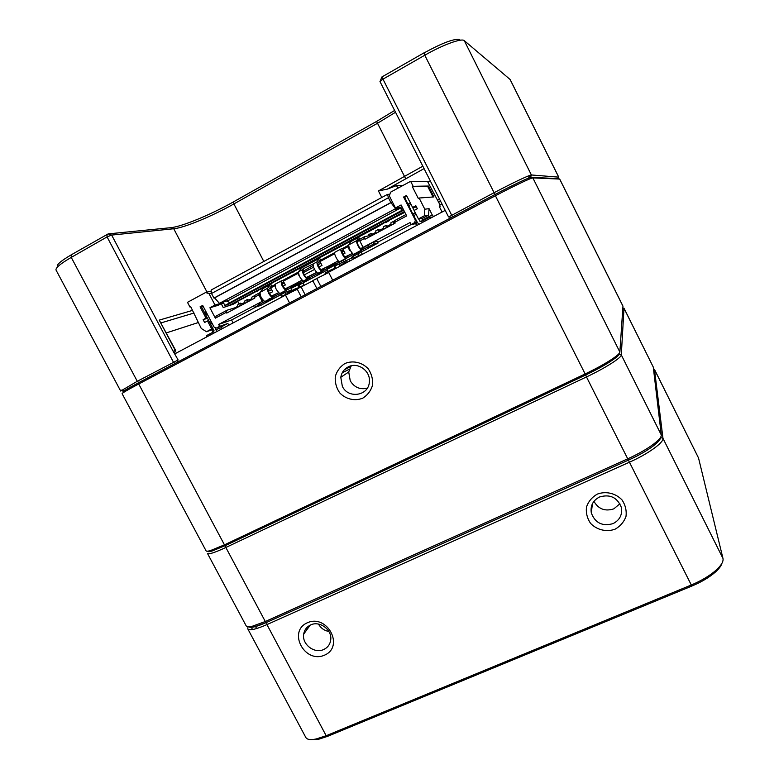 <?xml version="1.0" encoding="UTF-8"?>
<svg xmlns="http://www.w3.org/2000/svg" width="779" height="779" viewBox="0 0 779 779"><rect width="100%" height="100%" fill="white"/><g stroke="black" fill="none" stroke-linecap="round" stroke-linejoin="round"><path stroke-width="1.17" d="M307.345 622.772C327.307 613.706 344.717 646.667 324.512 655.168C304.647 663.99 287.354 631.487 307.345 622.772M597.308 494.1C605.916 490.926 615.683 493.224 622.022 499.933C625.401 505.026 626.725 510.508 626.004 516.389C623.989 521.949 620.337 526.214 615.069 529.204C606.452 532.281 596.782 529.954 590.511 523.303C587.162 518.269 585.818 512.825 586.49 506.973C588.447 501.423 592.059 497.138 597.308 494.1M653.474 368.788L654.487 369.528L662.968 438.324C664 442.453 647.846 454.089 629.364 462.249L266.944 624.592C255.794 629.442 249.397 630.844 247.761 628.819L248.024 626.706M247.761 628.819L305.835 737.499C307.072 739.631 310.519 740.118 316.177 738.969L326.177 735.727L691.1 585.078C701.285 580.783 709.591 575.847 715.998 570.267C721.296 565.457 723.613 561.503 722.97 558.426L698.529 457.984L654.428 369.314M721.938 563.314C721.218 565.866 719.046 568.777 715.424 572.039C709.348 577.336 701.49 582.01 691.84 586.071L327.443 736.398L317.968 739.466L309.906 739.534M248.715 626.725C250.75 628.176 256.739 626.735 266.681 622.382L628.517 460.087C645.772 452.453 660.991 441.615 660.417 437.594C660.436 439.093 658.917 441.177 655.869 443.864C649.472 449.269 640.357 454.673 628.517 460.087L266.681 622.382L254.558 626.783C251.471 627.494 249.523 627.475 248.715 626.725M613.034 523.624C619.88 520.07 622.616 514.568 621.233 507.11C617.153 497.333 609.928 493.954 599.557 496.983C592.965 500.43 590.219 505.737 591.31 512.903C595.127 523.011 602.371 526.585 613.034 523.624M619.899 503.779L613.823 508.853C605.108 511.628 598.486 509.125 593.939 501.335M323.655 649.53C327.725 647.612 330.082 644.408 330.724 639.91C332.302 629.822 319.672 620.425 310.626 624.933C306.722 626.793 304.414 629.851 303.683 634.125C301.765 644.262 314.424 654.029 323.655 649.53M328.894 631.506C324.307 630.63 320.821 628.156 318.455 624.076M208.246 551.104L211.674 550.987M615.751 357.561L618.73 354.065M691.84 586.071L586.48 376.939L225.852 547.481C214.78 552.623 208.655 554.609 207.477 553.441L246.154 625.819C246.768 626.891 248.891 627.007 252.523 626.17L265.308 621.515L627.66 458.86C640.163 453.135 649.783 447.428 656.541 441.742C659.871 438.811 661.459 436.561 661.303 435.003L653.279 367.094L623.998 308.192L621.301 354.922C621.623 357.639 604.864 368.311 586.48 376.939L585.72 374.972M344.902 363.53C352.829 360.18 362.05 362.254 368.233 368.808C371.583 373.803 373.034 379.246 372.576 385.118C370.901 390.707 367.659 395.041 362.839 398.127C354.903 401.389 345.769 399.276 339.654 392.782C336.324 387.835 334.863 382.44 335.272 376.598C336.898 371.028 340.102 366.666 344.902 363.53M619.247 353.812C619.178 354.649 617.99 355.984 615.673 357.814C609.071 362.829 599.07 368.555 585.672 374.991L495.415 195.772L138.72 383.989C127.834 389.763 122.293 392.996 122.099 393.677L206.094 550.86C206.416 551.415 207.847 551.318 210.398 550.587L224.449 544.842L585.01 374.017C598.934 367.318 609.314 361.378 616.16 356.198C618.565 354.299 619.802 352.926 619.87 352.069L622.957 306.108L559.712 179.063L532.855 177.894C531.648 177.563 513.575 186.162 495.415 195.772L494.957 194.526C512.446 185.275 529.856 176.999 531.064 177.33L558.387 178.644M124.182 391.691C120.19 392.947 125.02 389.938 138.662 382.664L494.957 194.526M585.672 374.991L225.462 545.534L211.917 551.065C209.249 551.824 207.847 551.873 207.711 551.181M342.351 386.365C348.213 399.091 368.662 395.898 369.353 382.041C370.872 371.008 357.678 361.592 348.184 366.909C344.055 369.139 341.582 372.605 340.783 377.318L342.351 386.365M351.251 365.799L348.729 371.982L350.238 380.795C354.318 387.406 360.005 389.86 367.308 388.156M344.396 369.743L350.745 366.549M349.43 369.188L342.224 372.82M460.36 40.196L459.162 39.33C452.93 38.931 441.206 43.478 423.99 52.972M380.24 81.026L381.876 76.975L423.951 52.884L424.769 55.241L382.586 79.361L380.064 81.629M57.578 266.895C55.903 265.191 60.47 261.169 71.279 254.811L108.164 233.895L170.65 227.702C181.819 226.728 211.012 214.595 233.612 201.8L376.588 121.427L394.612 110.452M194.049 313.022L161.078 322.886M198.158 322.584L166.375 332.886M441.897 203.816L439.707 204.984M440.593 201.235L438.626 202.18M395.528 112.254L377.153 123.471L233.895 203.923C212.258 216.153 184.331 227.799 173.736 228.753L111.64 235.073L107.074 236.913L71.249 257.401C60.519 263.672 55.436 267.888 56.02 270.031L120.687 391.048L137.279 381.291L178.138 359.966L173.152 351.261L175.635 350.384L159.247 320.12L192.647 310.363M424.068 168.605L387.27 189.131L378.448 190.933L422.841 166.18M448.899 216.844L493.915 192.783C510.683 183.99 522.505 178.235 529.389 175.528L531.395 174.973L558.524 177.125M558.65 176.94L510.148 79.516L464.284 40.644C461.859 37.898 442.754 44.851 424.769 55.241L495.016 194.497M387.27 189.131L396.53 185.558L402.957 185.46M427.856 182.13L430.339 180.981M426.288 54.374L430.495 52.086M437.594 200.154L439.57 199.22M269.076 298.776L269.943 298.493M387.406 194.438L211.158 290.022L211.518 293.498L213.923 298.075L214.556 297.899L219.464 303.352L228.422 300.373L226.991 301.132L229.922 302.749L224.878 305.446L223.037 301.95M219.464 303.352L395.537 208.684L396.365 208.597L394.778 209.444L400.328 208.149L401.983 210.349L403.473 209.668M227.468 300.996L400.328 208.149M397.826 207.72L398.488 209.015M396.365 208.597L396.024 207.925M389.588 195.295L389.081 194.292L387.523 194.37L388.429 197.739L390.883 202.55L395.537 208.684M400.046 208.178L399.705 207.516M400.708 207.233L402.276 210.311M214.556 297.899L391.272 202.511M213.923 298.075L390.883 202.55M404.554 212.472L404.593 211.888L403.162 212.657L404.554 212.472L387.884 220.837L389.364 220.603L385.741 222.551L384.232 222.794L378.204 226.582L236.845 301.736M404.428 211.537L228.627 305.719L227.507 304.647L224.878 305.446M232.921 304.375L228.627 305.719M396.939 216.543L396.998 215.958M389.364 220.603L389.432 220.009M381.817 224.644L381.885 224.05M374.29 228.675L374.378 228.072M366.802 232.687L366.89 232.084M359.333 236.689L359.44 236.076M351.894 240.672L352.011 240.059M344.484 244.635L344.61 244.022M337.103 248.589L337.239 247.965M329.751 252.523L329.897 251.899M322.428 256.447L322.574 255.824M315.125 260.361L315.281 259.728M307.851 264.256L308.026 263.614M300.606 268.132L300.782 267.489M293.391 271.998L293.576 271.355M286.195 275.844L286.399 275.201M279.028 279.68L279.242 279.028M271.89 283.507L272.105 282.845M264.782 287.315L265.006 286.653M257.693 291.112L257.927 290.45M250.634 294.89L250.877 294.219M243.593 298.659L243.846 297.987M243.827 303.839L244.119 302.953L241.5 303.771L240.594 303.128L237.887 304.589L237.371 306.955M439.424 206.766L440.145 206.377L439.152 203.231L427.467 181.361L410.63 181.303L413.182 186.317L412.373 186.756L418.313 198.46L419.121 198.022L424.808 209.21L424.263 215.851L418.45 218.948L414.126 210.466L417.359 208.733L415.83 205.734L412.607 207.467L406.502 195.461L403.6 197.029L415.373 220.165L414.603 222.687L417.252 222.19M442.092 212.024L439.288 206.484L440.145 206.377M237.887 304.589L240.409 303.235L239.815 305.981M377.727 242.288L411.078 224.566L410.056 222.57L360.609 248.657C358.642 246.592 357.59 244.479 357.444 242.318L357.707 240.36L364.747 236.592L372.878 235.034M395.021 223.086L372.829 234.946M363.17 247.527L359.81 240.974L364.523 238.452L364.942 239.27L395.07 223.183L394.758 220.545L405.966 214.546M263.516 300.675L218.656 324.434L219.649 326.323L216.445 328.027L214.157 327.229L202.686 305.417L200.076 306.819L206.016 318.124L203.124 319.672L204.604 322.496L207.506 320.948L211.713 328.933L206.484 331.718L201.264 328.485L190.689 306.653L189.969 307.043L187.486 302.34L205.617 292.505L209.045 293.683L215.004 305.037L209.902 307.783L215.355 318.153L216.124 316.07L227.049 310.227L238.929 306.566M254.743 298.006L238.89 306.478M215.355 318.153L226.319 312.301L226.728 313.09L254.791 298.104L254.996 295.28L259.952 292.631M270.751 287.996L269.31 288.775M274.929 285.65L270.702 287.899L270.323 287.081L274.948 284.608M299.983 277.178L297.753 273.439L283.322 281.161L282.913 280.352L298.435 272.056M319.965 261.695L318.484 262.484M334.639 253.73L319.994 261.559L319.497 260.79L334.581 252.727M350.307 250.341L349.761 250.634L347.746 246.719L343.013 249.251L342.458 248.511L348.603 245.229M358.895 239.718L359.742 238.851L358.652 237.283L356.529 240.73C356.743 243.973 358.321 247.147 361.281 250.244L373.667 244.09L378.097 243.019L351.504 257.236M270.722 286.867L271.92 285.825L270.761 284.345L262.942 288.6L260.108 292.3C259.894 295.689 261.442 298.776 264.763 301.57L254.353 307.52L260.653 305.426L284.91 292.534L291.804 289.817M298.844 285.133L327.482 269.914M334.882 265.99L352.624 257.567M352.342 257.031L351.563 257.236M358.35 237.517L350.608 241.665L348.7 244.918C348.875 248.17 350.462 251.335 353.442 254.412L345.642 258.56C343.471 257.567 339.478 248.998 341.134 248.91L342.497 248.598M340.978 248.998L334.931 252.23C333.237 252.338 337.219 260.897 339.42 261.871L334.512 264.879L335.768 268.434M333.957 265.172L321.639 271.326C318.533 268.356 316.956 265.22 316.926 261.91L313.09 263.964C313.1 267.275 314.667 270.41 317.793 273.371L307.072 279.077C303.907 276.146 302.34 273.02 302.379 269.7L298.561 271.735C298.513 275.065 300.081 278.191 303.255 281.102L298.493 284.023L299.691 287.578M297.87 284.354L285.805 290.382C282.154 286.915 280.693 283.741 281.414 280.849L282.952 280.421M281.219 280.956L275.396 284.072C274.636 286.974 276.097 290.148 279.768 293.595L272.251 297.588C268.959 294.774 267.401 291.677 267.587 288.298L260.108 292.3M345.915 256.827L352.361 253.438L344.98 256.973C342.702 254.529 341.708 252.386 341.971 250.536L343.335 250.225M338.29 260.887L333.675 263.253L334.736 268.541L332 269.339L332.448 270.196M326.917 266.944L333.529 263.419M327.667 268.512L326.849 266.915L320.987 269.748C318.923 267.762 317.871 265.668 317.851 263.468L319.536 260.877M316.634 272.416L306.429 277.49C304.326 275.542 303.284 273.458 303.304 271.238L313.041 265.551M302.077 280.158L297.656 282.417L298.552 287.743L295.514 288.707L296.117 289.876M297.5 282.602L291.054 286.02M291.794 287.587L290.976 286.01L285.172 288.805C282.748 286.506 281.774 284.384 282.251 282.456L283.77 282.017M278.551 292.68L271.628 296.02C269.437 294.141 268.404 292.076 268.521 289.827L270.42 287.285M359.742 238.851L359.236 239.124M263.555 300.713L253.526 305.943L254.353 307.52M218.656 324.434L231.577 319.984L256.116 306.936M297.675 283.868L293.079 286.39M361.524 248.52L362.624 247.975L363.472 249.601M368.136 245.025L362.624 247.975M378.097 243.019L377.279 241.412L372.82 242.444L368.097 244.966L368.944 246.602M292.028 286.867L297.636 283.77M327.423 267.927L333.714 264.578M334.298 263.01L335.398 262.465L336.236 264.081M338.31 260.916L335.398 262.465M321.97 269.573L323.081 269.018L323.908 270.634M326.81 266.993L323.081 269.018M307.442 277.305L308.542 276.749L309.38 278.366M316.654 272.436L308.542 276.749M298.318 282.164L299.418 281.608L300.256 283.215M302.096 280.187L299.418 281.608M286.224 288.6L287.324 288.045L288.152 289.642M290.976 286.068L287.324 288.045M272.699 295.796L273.799 295.241L274.627 296.838M278.57 292.709L273.799 295.241M257.976 303.567L258.803 305.154M372.82 242.444L373.667 244.09M343.013 249.251L345.029 253.156L342.887 254.305M319.994 261.559L322 265.435L318.854 267.109M314.56 269.407L304.268 274.89M283.322 281.161L285.318 284.997L282.972 286.244M270.702 287.899L272.689 291.726L269.407 293.479M260.799 296.595L259.086 294.111L262.727 301.103M359.81 240.974L359.908 240.224L357.551 241.48M297.753 273.439L298.386 272.465M347.746 246.719L348.593 245.307M394.651 222.356L406.667 215.929L401.088 204.965L395.469 207.983L400.299 207.448L401.915 206.591M226.319 312.301L227.049 310.227M254.373 297.305L258.686 294.998L259.086 294.111M259.417 293.936L259.874 293.245M364.523 238.452L364.747 236.592M271.579 289.593L268.492 291.249M258.92 294.666L259.436 295.66L258.686 294.998M343.763 251.052L341.923 252.036M320.792 263.321L317.9 264.86M313.528 267.197L303.333 272.64M284.208 282.855L282.047 284.004M416.862 225.413L415.577 223.7L411.069 224.566L414.603 222.687M410.63 181.303L390.503 192.218L389.373 196.016L395.469 207.983M262.163 301.288L259.251 295.718M406.862 196.172L404.632 197.369L412.831 214.021L417.466 222.609L419.083 224.235M216.64 331.65L215.228 327.599M206.834 336.849L206.26 335.759L213.689 331.815L214.011 330.647L201.518 306.897L203.037 306.079M430.018 218.432L429.424 217.263L421.127 221.674L419.9 221.275L418.693 218.909M221.236 326.333L222.239 328.68M419.9 221.275L422.919 220.72L421.731 218.383M432.491 217.117L429.424 217.263M226.017 306.663L225.316 305.319M223.7 303.216L221.324 303.917L223.456 302.749M211.236 321.669L209.298 322.701M211.839 329.829L212.696 331.464L214.05 330.744M221.479 326.8L227.682 323.509L229.24 324.96M422.549 219.99L432.209 214.868L429.054 208.655L428.528 215.16L422.812 218.198L418.45 218.948M189.969 307.043L190.777 306.809M212.696 331.464L213.31 332.02M419.121 198.022L433.971 196.912L428.45 186.025L427.7 186.434L433.046 196.98M424.808 209.21L429.054 208.655M432.209 214.868L433.465 216.601M413.182 186.317L428.45 186.025M412.373 186.756L427.7 186.434M205.617 292.505L210.729 291.18M221.197 303.683L223.222 307.53L231.09 304.959M207.117 313.83L205.179 314.872M209.902 307.783L218.139 305.319L223.154 302.632L222.833 302.009M235.891 307.432L237.527 306.244M239.036 303.966L237.644 301.307M416.483 207.019L412.607 207.467L414.136 210.457M412.831 214.021L415.275 212.716M408.605 205.705L411.049 204.4M250.809 300.11L251.091 299.233L248.52 300.022L247.615 299.37L246.875 302.213M373.599 234.528L373.686 233.729L371.885 234.09L371.125 233.33L370.979 235.316M381.067 230.545L381.135 229.747L379.383 230.087L378.633 229.318L378.526 231.899M388.555 226.543L388.624 225.754L386.92 226.056L386.17 225.287L386.102 227.848M243.048 303.294L244.567 302.486M250.04 299.555L251.627 298.708M372.946 233.885L375.809 232.356M380.425 229.883L383.356 228.315M387.923 225.881L390.941 224.264M394.671 221.986L393.638 221.304L393.707 223.787M390.912 222.765L393.638 221.304L390.912 222.765L390.97 225.258M386.063 225.345L383.346 226.806L383.365 229.308M375.809 230.837L378.516 229.386L375.809 230.837L375.799 233.349M368.301 234.849L371.008 233.408L368.301 234.849L368.292 235.871M330.617 264.977L331.211 265.912M332.097 265.435L331.503 264.5M319.137 261.481L319.069 262.172M328.047 266.34L328.641 267.275M295.29 283.77L295.884 284.695M296.887 284.169L296.283 283.244M292.768 285.114L293.371 286.039M254.86 295.728L253.964 298.425M254.499 295.689L251.958 297.062L251.413 299.788M244.908 300.83L247.44 299.477L244.908 300.83L244.333 303.567M403.736 210.164L227.507 304.647M229.435 302.895L401.983 210.349M215.004 305.037L223.154 302.632M209.045 293.683L211.313 293.089M219.649 326.323L227.682 323.509M233.116 322.905L231.577 319.984M361.164 252.016L362.352 254.334M348.846 259.465L349.674 261.062M302.973 282.943L304.209 285.338L299.516 286.896M301.97 286.526L304.209 285.338M291.025 290.187L291.395 290.898M286.429 294.764L289.106 293.342M288.853 292.855L281.531 296.439L285.338 295.202M349.138 261.345L344.454 263.039L339.897 265.464L343.111 264.548M361.846 254.606L358.817 255.415L353.13 258.55L355.779 257.82M280.674 294.793L281.531 296.439M285.104 292.437L285.961 294.092M287.12 291.521L287.967 293.138M299.039 285.026L299.896 286.691M339.031 263.779L339.897 265.464M343.588 261.364L344.454 263.039M345.564 260.449L346.421 262.114M352.215 256.778L353.13 258.55M353.354 256.174L354.221 257.859M357.951 253.73L358.817 255.415M415.577 223.7L417.505 222.677M216.445 328.027L224.537 325.174M415.373 220.165L416.152 220.029M403.6 197.029L405.489 196.902M424.263 215.851L428.528 215.16M200.076 306.819L202.988 305.981M206.016 318.124L206.766 317.881M203.124 319.672L207.039 318.416M207.506 320.948L208.246 320.705M211.713 328.933L212.891 328.524M206.484 331.718L213.31 329.313M349.761 250.634L350.024 249.816M342.458 248.511L345.029 253.156M319.497 260.79L322 265.435M303.352 271.16L303.956 272.309M343.646 250.828L341.854 251.792M325.593 274.286L324.96 273.078L332 269.339M334.133 265.551L327.17 269.252L327.959 271.491M319.643 260.712L320.646 259.758L319.526 258.238L316.926 261.91M303.82 270.479L302.895 268.94L313.09 263.964M320.052 260.079L320.646 259.758M319.273 258.365L301.376 267.947L298.561 271.735M302.895 268.94L302.379 269.7M295.514 288.707L288.6 292.378L289.184 293.498M298.045 284.734L291.21 288.366L291.959 290.596M284.092 282.631L281.988 283.751M270.352 284.627L267.587 288.298M271.92 285.825L271.238 286.185M445.218 210.369L328.582 272.251L332.691 280.206M320.851 286.458L316.751 278.531L328.689 272.465M316.751 278.531L312.788 280.635L316.887 288.551M305.144 294.754L301.054 286.857L312.905 280.859M301.054 286.857L297.12 288.941L301.22 296.828M289.564 302.982L285.484 295.124L297.247 289.175M285.484 295.124L174.876 353.812M225.657 545.446L225.852 547.481L265.308 621.515L266.681 622.382L266.944 624.592L326.177 735.727L327.443 736.398M252.542 629.539L251.335 627.29M698.529 457.984L654.487 369.528L653.523 369.207M660.495 437.477L662.968 438.324L722.97 558.426M653.279 367.094L624.018 308.328L622.869 307.948M619.159 354.202L621.301 354.922L661.303 435.003M138.662 382.664L138.72 383.989L224.449 544.842L225.462 545.534M622.976 306.244L559.653 179.043L558.339 178.625M531.064 177.33L532.855 177.894L619.87 352.069M174.584 353.247L175.314 350.462L159.247 320.12M207.029 292.135L173.736 228.753L170.65 227.702M108.164 233.895L111.64 235.073L173.152 351.261M381.788 197.486L378.448 190.933M405.849 179.034L376.588 121.427M233.612 201.8L233.895 203.923L263.828 261.452M381.876 76.975L452.55 216.922M71.279 254.811L71.249 257.401L137.279 381.291L138.866 382.547M174.983 363.481L173.444 362.177L107.074 236.913L107.015 234.352M464.284 40.644L531.395 174.973L530.616 177.388M558.037 178.615L558.592 176.921L510.031 79.37M396.53 185.558L397.884 188.216M211.518 293.498L388.429 197.739M236.592 302.408L232.814 304.433M361.037 248.725L361.875 250.361M353.958 254.538L361.787 250.38M339.956 261.987L346.168 258.686M318.358 273.468L322.194 271.423M303.839 281.19L307.656 279.164M280.382 293.664L286.409 290.46M265.396 301.629L272.874 297.656M356.529 240.73L348.7 244.918M352.312 253.457L353.15 255.093M258.268 303.479L259.095 305.056M259.3 302.982L260.128 304.57M264.607 301.502L264.889 302.038M292.992 286.234L293.284 286.799M367.649 245.297L368.486 246.933M212.054 323.227L210.534 324.045M413.883 215.559L416.122 214.371M216.231 329.507L221.849 327.511M206.367 312.418L204.848 313.236M408.05 204.098L410.28 202.9M383.346 226.806L386.063 225.355M251.958 297.062L254.499 295.708M347.025 256.281L347.862 257.898M345.418 257.031L346.256 258.657M338.388 260.994L339.177 262.523M333.792 263.224L334.629 264.841M326.002 267.47L326.829 269.086M321.464 269.787L322.292 271.404M301.006 268.219L319.176 258.492M306.916 277.519L307.754 279.135M302.622 280.683L303.138 281.677M297.792 282.378L298.62 283.984M290.187 286.526L291.015 288.123M285.689 288.824L286.516 290.421M279.32 293.342L279.729 294.121M272.153 296.02L272.991 297.617M317.014 272.806L317.628 273.974M306.77 629.87L306.04 628.497M256.622 628.556L255.541 626.53M592.42 503.74L591.31 512.903M310.208 625.128L303.683 634.125M317.968 739.466L316.177 738.969M715.424 572.039L715.998 570.267M655.869 443.864L656.541 441.742M254.558 626.783L252.523 626.17M340.783 377.318L348.729 371.982M211.917 551.065L210.398 550.587M615.673 357.814L616.16 356.198M379.977 81.552L448.548 216.942M174.613 353.315L175.46 350.414M451.138 217.662L448.723 216.776M528.659 178.05L529.389 175.528M124.25 390.727L121.933 389.948M177.3 362.254L177.953 360.005M458.85 40.45L459.162 39.33M264.763 301.57L272.251 297.588M353.442 254.412L361.281 250.244M291.94 286.876L292.203 287.373M223.427 302.69L221.285 303.839M339.42 261.871L345.642 258.56M326.907 266.915L327.716 268.492M317.793 273.371L321.639 271.326M303.255 281.102L307.072 279.077M291.044 286L291.852 287.558M279.768 293.595L285.805 290.382"/></g></svg>
